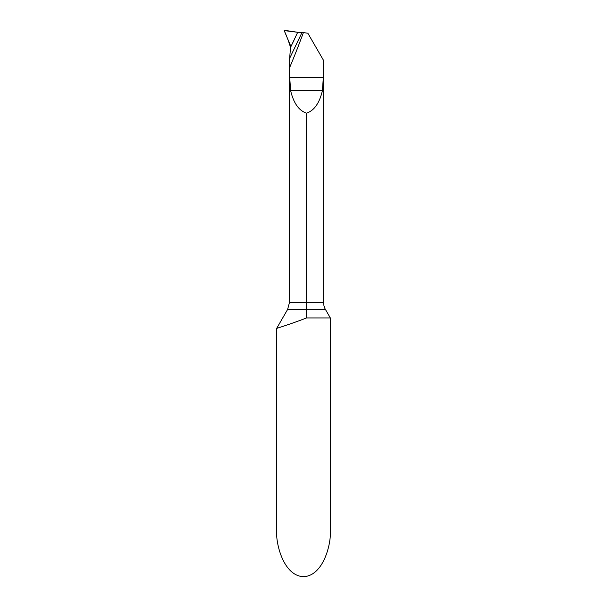 <?xml version="1.0" encoding="UTF-8"?>
<svg xmlns="http://www.w3.org/2000/svg" width="607" height="607" viewBox="0 0 607 607"><rect width="100%" height="100%" fill="white"/><g stroke="black" fill="none" stroke-linecap="round" stroke-linejoin="round"><path stroke-width="0.91" d="M289.63 58.371L290.541 47.429L297.703 32.285L301.929 32.649L289.63 58.371L289.691 67.468A807.029 807.029 0 0 0 303.394 32.603L301.929 32.649M290.783 46.936L290.578 47.361M303.394 32.603L307.855 33.226L323.63 60.548L323.63 302.726L306.52 302.726L306.52 317.947L306.52 309.441L287.612 309.441L276.663 328.402C276.314 328.508 291.99 323.637 306.52 317.947L330.337 317.947L330.337 530.169C331.414 543.766 323.364 576.013 303.5 576.65C283.636 576.013 275.586 543.766 276.663 530.169L276.663 328.402M330.337 317.947L325.428 309.441A13.415 13.415 0 0 1 323.63 302.726M323.349 60.063L323.349 77.301L322.393 90.724C319.434 103.152 314.145 110.633 306.52 113.152L306.52 302.726L289.41 302.726L287.612 309.441M306.52 113.152C298.894 110.633 293.606 103.152 290.647 90.724L289.691 77.301L289.691 67.468M306.368 318.007L302.24 319.586M297.081 321.49L291.155 323.592M288.56 324.479L282.027 326.672M290.321 45.13L284.19 30.6L284.804 30.35L297.703 32.285L290.541 47.429L290.321 45.13M294.585 38.977L292.521 43.317M284.197 30.6C286.694 36.109 288.811 41.716 290.541 47.429L297.703 32.285L284.197 30.6M325.428 309.441L306.52 309.441M323.349 77.301L289.691 77.301M322.393 90.724L290.647 90.724M289.41 63.917L289.41 302.726"/></g></svg>
